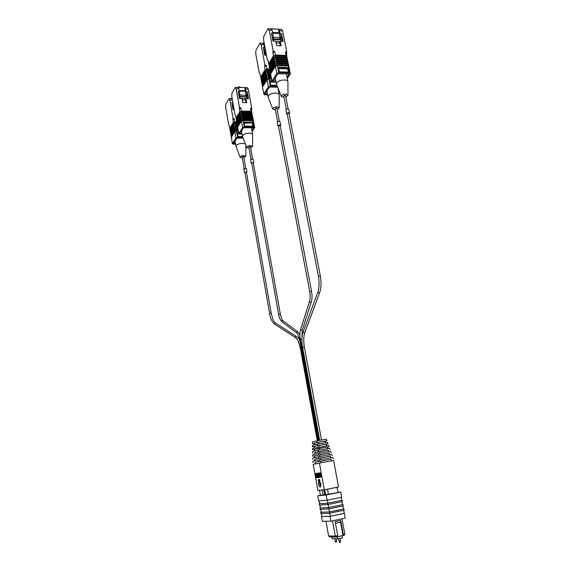 <?xml version="1.0" encoding="UTF-8"?>
<svg xmlns="http://www.w3.org/2000/svg" width="571" height="571" viewBox="0 0 571 571"><rect width="100%" height="100%" fill="white"/><g stroke="black" fill="none" stroke-linecap="round" stroke-linejoin="round"><path stroke-width="0.86" d="M335.441 523.286L340.516 522.151L340.687 520.438L343.285 534.456L344.798 534.006L342 518.939M325.97 521.259L328.625 535.933L335.305 536.133L337.725 535.705L335.141 521.637L340.687 520.438M328.625 535.933L329.524 536.89L335.948 537.097L335.305 536.133L332.522 520.895M328.532 494.515L327.454 489.24M324.742 489.718L325.677 494.857M319.567 490.311L320.395 495.271L324.157 494.921M327.561 489.226L329.924 488.783M335.113 487.755L336.883 487.377M323.086 495.136L322.158 490.032M323.764 489.854L324.706 495.05M324.642 494.879L338.032 492.609L336.99 487.37M335.948 537.097L337.654 536.797L337.725 535.705M337.654 536.747L344.284 535.234L344.798 534.006M343.285 534.456L343.214 535.548M342.993 535.541L340.516 522.151M344.406 513.329L330.031 516.362L330.916 521.187L345.305 518.111L343.656 510.331M340.744 492.088L326.134 495.014L327.083 500.217L341.708 497.248L340.744 492.088L337.918 492.359M344.213 513.336L330.316 516.284L329.76 513.243M319.11 500.824L319.639 503.743L327.925 503.187L341.793 500.346L341.237 497.362M327.925 503.187L327.376 500.167M343.892 508.911L329.231 511.98L329.474 513.293L344.135 510.21L343.892 508.911L343.392 508.932M319.632 503.715L327.64 503.258L327.882 504.564L342.514 501.559L342.272 500.26L341.779 500.296M327.64 503.258L342.272 500.26M342.843 505.999L343.407 508.997L337.225 510.41L329.517 511.909L328.96 508.875M328.675 508.925L343.321 505.877L343.078 504.578L328.439 507.619L328.675 508.925L320.16 509.353L319.924 508.076L328.718 507.54L342.6 504.664L342.036 501.673M328.718 507.54L328.168 504.514M330.916 521.187L322.308 521.309L321.466 516.605L321.93 516.477M330.316 516.284L321.937 516.519L321.409 513.593M321.466 516.605L330.031 516.362M343.078 504.578L342.586 504.614M327.083 500.217L318.625 500.86L317.712 495.785L320.445 495.185M326.134 495.014L317.712 495.785M329.231 511.98L320.695 512.337L320.923 513.615L329.474 513.293M320.695 512.337L321.159 512.216M329.517 511.909L321.166 512.251L320.638 509.332M327.882 504.564L319.389 505.099L319.16 503.829M320.402 507.99L319.874 505.071M319.924 508.076L328.439 507.619M331.951 536.968L332.258 538.674L337.625 538.874L337.254 536.868M341.943 535.819L342.315 537.818L337.625 538.874M336.226 541.622L335.998 542.243L335.248 541.736L336.64 541.486L336.169 542.207M340.138 541.8L339.902 542.429L339.145 541.915L340.552 541.658L340.08 542.386M324.299 489.797L317.911 490.489L313.186 464.294L319.439 463.102L324.299 489.797L338.56 486.984L333.621 460.519L319.439 463.102M315.42 463.866L315.121 462.225L320.659 461.132L320.966 462.817M319.396 474.729L318.818 473.095L318.39 473.173M319.853 477.263L318.318 477.513L317.776 474.522L318.026 473.159L318.597 473.052M317.762 473.402L317.233 473.359M317.926 475.336L317.412 474.679M317.64 477.67L316.969 476.521L317.547 477.17L317.683 476.542L316.584 474.658L316.855 473.345L317.562 474.48L316.941 473.816L316.784 474.572L317.876 476.435L317.64 477.67L318.318 477.506M315.999 473.523L315.221 473.659L315.999 473.523M316.727 473.402L315.949 473.545L316.727 473.402M317.283 476.464L317.155 475.764M320.317 483.716L319.746 483.823L320.345 483.744L319.924 487.063L320.495 486.949L320.916 483.637L320.317 483.716L319.546 479.469L318.183 479.683L319.546 479.469M318.946 483.887L318.361 484.001L318.953 483.923L318.183 479.683M320.26 472.838L319.467 472.981L319.774 474.644L319.246 476.05L319.767 477.228L320.459 477.199L321.03 477.092L320.26 472.838L319.467 472.981M318.425 473.138L318.497 473.53M318.026 473.159L318.739 474.373L319.31 474.265M318.739 474.373L319.282 477.37M319.068 477.406L318.111 473.63L318.532 477.484M316.855 473.345L317.426 473.238M316.784 474.572L317.34 474.472M317.262 475.365L317.826 475.258M316.705 477.734L315.984 477.863L315.221 473.659M315.435 473.623L315.784 475.593L316.305 475.493L315.949 473.545M315.784 475.593L316.305 475.515M316.163 473.509L316.919 477.72L317.447 477.62M316.919 477.72L316.391 475.978L315.87 476.057L316.191 477.827M320.345 483.744L320.916 483.637M319.924 487.063L318.361 484.001M318.975 479.576L319.746 483.823M319.681 472.945L320.459 477.199M320.659 461.132L331.052 459.255L331.358 460.925M319.86 475.115L319.946 476.792L319.46 476.021L319.86 475.115M331.052 459.277L315.121 462.239M319.46 476.021L320.003 475.914M312.979 462.617L312.937 461.118L319.018 459.898L319.175 461.397M333.214 458.856L332.722 457.428L319.018 459.898M316.991 440.791L317.169 442.475L312.416 443.688L312.366 441.997L316.991 440.791L326.391 439.192L326.955 440.805L325.163 441.255M317.169 442.475L326.955 440.805M314.221 443.424L312.416 443.688M314.949 460.718L314.65 459.091L320.124 457.963L320.431 459.634M320.124 457.963L330.366 456.122L330.673 457.778M325.434 442.732L325.135 441.14L318.418 442.289L314.207 443.36L314.485 444.88M330.373 456.158L314.657 459.113M318.418 442.289L318.718 443.903M332.151 455.794L331.658 454.373L318.675 456.693L318.832 458.185M312.887 459.412L312.837 457.921L318.675 456.693M314.343 446.593L312.508 446.872L312.465 445.387L317.348 444.167L327.511 442.418L328.004 443.831L326.184 444.274M317.348 444.167L317.505 445.644L328.004 443.831M317.505 445.644L312.508 446.872M314.849 457.499L314.564 455.894L312.787 456.215L329.317 453.124M320.081 456.429L319.781 454.766L314.564 455.894M329.61 454.716L329.303 453.074L319.781 454.766M326.462 445.773L326.162 444.167L318.782 445.444L314.328 446.536L314.607 448.071M319.075 447.072L318.782 445.444M312.787 456.215L312.744 454.73L318.34 453.495L318.497 454.987M331.094 452.746L330.602 451.326L318.34 453.495M312.558 448.563L328.561 445.444L328.982 446.658L312.601 449.841L312.558 448.563M317.683 447.336L317.819 448.606M314.393 449.563L312.601 449.841M327.197 447.079L328.982 446.658M314.757 454.28L314.471 452.703L319.432 451.582L319.731 453.231M328.546 451.654L328.246 450.027L319.432 451.582M327.483 448.606L327.183 446.993L319.089 448.399L314.378 449.513L314.664 451.076M314.478 452.739L328.254 450.098M319.389 450.041L319.089 448.399M330.038 449.698L329.546 448.278L317.997 450.305L318.154 451.789M312.694 453.024L312.651 451.54L317.997 450.305M283.858 96.056L283.787 95.707L285.479 95.728M242.204 156.939L243.646 156.697M250.99 159.152L248.835 147.032L249.862 146.54L250.419 146.747L252.582 158.874M277.62 121.652L275.136 108.504L276.3 107.905L276.878 108.155L279.369 121.309M235.466 143.428L233.496 143.442L236.872 138.125L243.153 138.089M242.868 137.333L237.607 137.361L235.987 137.961L234.881 131.601L231.319 137.347L232.404 143.621L233.268 144.178L235.587 144.156M232.404 143.621L235.987 137.961M232.176 98.683L228.971 98.633L225.759 104.379L225.695 107.519L228.743 125.106L229.271 125.549L229.763 128.361L233.289 122.501L232.975 117.99L229.856 100.132L228.971 98.633M233.632 109.575L232.947 103.066M232.411 100.039L231.598 98.669M232.875 102.666L231.776 102.659L232.989 109.568L234.089 109.575M237.607 137.361L236.765 132.565L238.607 132.558M238.749 133.357L237.486 133.357L238.05 136.562L242.554 136.533M232.447 106.47L233.089 106.477M232.433 100.168L229.856 100.132M236.901 121.901L234.902 121.894L234.403 119.039L232.975 117.99M235.166 130.609L231.176 136.526L234.738 130.766L235.166 130.609L235.309 131.444L234.881 131.601M232.797 119.646L234.403 119.039M230.063 128.918L233.289 122.501M233.717 122.337L233.867 125.806L234.296 125.641L230.627 132.179M230.905 133.814L230.605 133.257L234.16 127.454L234.296 125.641M234.16 127.454L234.588 127.297L234.731 128.125L230.748 134.071L230.891 134.892L234.445 129.11L234.303 128.282M234.445 129.11L231.191 135.448M234.738 130.766L234.874 128.953M238.357 131.137L236.116 131.144L236.765 132.565M236.116 131.144L235.894 129.453L238.064 129.453M237.921 128.668L235.63 128.668L235.894 129.453M235.63 128.668L235.673 127.768L237.764 127.768M237.729 127.012L235.338 127.012L235.673 127.768M235.338 127.012L235.452 126.091L237.472 126.091M237.422 125.363L235.045 125.363L235.452 126.091M235.045 125.363L235.231 124.414L237.179 124.414M237.115 123.707L234.76 123.707L235.231 124.414M234.76 123.707L235.009 122.729L236.879 122.736M234.902 121.894L234.467 122.058L234.617 122.879L235.009 122.729M231.405 136.676L231.476 137.09M234.588 129.938L231.034 135.705L231.176 136.526M234.01 126.626L230.463 132.436L230.605 133.257M230.556 131.78L233.867 125.806M233.725 124.978L230.184 130.809L230.327 131.623M230.341 130.545L230.042 129.995L233.582 124.15M233.439 123.322L229.899 129.174L230.042 129.995M238.949 133.671L237.543 133.671M234.467 122.058L236.808 122.058M238.214 130.324L235.916 130.331M236.001 130.295L238.207 130.288M237.193 123.572L235.116 123.572M234.01 123.993L230.277 130.145M235.78 128.611L237.914 128.611M237.486 125.249L235.338 125.249M230.841 133.407L234.588 127.297M235.559 126.933L237.786 126.926M233.782 107.84L233.332 107.833M233.46 106.013L233.068 106.006M233.089 106.406L233.254 107.419L233.71 107.419M240.048 157.203L235.98 146.376C236.323 144.663 238.464 143.642 242.404 143.314L245.387 143.963M242.325 157.924L240.098 157.339C240.07 156.333 241.29 155.712 243.753 155.469L245.766 156.354L243.867 157.66M242.154 156.989L243.16 156.333L243.703 156.725M232.062 98.048L231.426 98.555M233.603 109.404L234.06 109.404M275.843 81.011L273.238 80.946L277.82 73.738L289.104 74.044L287.027 77.185M272.752 33.168L279.347 33.482M281.032 41.362L279.676 30.72L278.491 29.207L271.039 28.835L272.21 30.349L272.76 33.197L271.439 33.132L272.952 41.005L275.772 41.126L276.635 45.616L281.132 45.801L280.261 41.326L279.612 42.425L280.261 45.766M272.61 32.426L279.198 32.718L280.875 41.355M287.284 78.505L290.382 73.837L289.504 73.002L278.762 72.703L276.835 73.466L275.443 66.207L270.611 74.002L271.967 81.153L272.881 81.953L276.036 82.024M271.967 81.153L276.835 73.466M279.176 32.747L278.491 29.207L281.453 29.357L282.645 30.87L279.676 30.72M268.049 28.678L263.709 36.444L263.588 40.184L267.371 60.183L268.07 60.555L268.677 63.759L273.459 55.822L272.838 52.568L273.102 50.541L269.205 30.199L268.049 28.678L273.195 28.857M273.566 41.033L272.76 33.197M280.225 33.561L281.532 33.625L283.059 41.455L280.261 41.326M290.382 73.837L286.721 56.079L286.606 51.076L282.645 30.87M278.762 72.703L277.713 67.221L288.441 67.549L289.504 73.002M288.669 72.074L287.962 68.441L278.548 68.156L279.255 71.81L288.669 72.074M281.532 33.625L281.681 38.079L280.382 38.021M281.681 38.079L282.338 41.419M272.31 37.65L272.917 37.679M272.21 30.349L269.205 30.199M286.606 51.076L285.436 52.204L286.071 55.444L275.372 55.044L274.751 51.79L273.102 50.541M275.779 65.051L270.433 73.059L275.265 65.251L275.779 65.051L275.957 66.008L275.443 66.207M272.838 52.568L274.751 51.79M269.005 64.437L273.459 55.822M273.966 55.615L274.151 56.558L273.637 56.765L273.816 57.7L274.33 57.5L274.18 59.584L274.694 59.384L269.705 68.149M270.062 70.012L269.726 69.334L274.544 61.475L274.694 59.384M274.544 61.475L275.051 61.268L275.236 62.21L269.905 70.269L270.083 71.197L274.901 63.36L274.722 62.417M274.901 63.36L275.415 63.16L270.411 71.875M275.265 65.251L275.415 63.16M288.141 65.058L276.671 64.694L276.635 63.688L287.891 64.052L288.326 66.008L276.921 65.622L277.713 67.221M276.921 65.622L276.671 64.694M276.307 62.803L276.357 61.768L287.484 62.139L287.777 63.181L276.307 62.803L276.635 63.688M275.95 60.911L276.071 59.841L287.085 60.219L287.406 61.297L275.95 60.911L276.357 61.768M275.586 59.02L275.793 57.921L286.678 58.306L287.042 59.42L275.586 59.02L276.071 59.841M275.222 57.136L275.65 56.964L275.515 56.008L286.271 56.401L286.671 57.55L275.222 57.136L275.408 58.078L275.793 57.921M275.372 55.044L274.865 55.251L275.044 56.194L275.515 56.008M270.675 73.281L270.768 73.752M275.086 64.309L270.261 72.132L270.433 73.059M274.358 60.533L269.555 68.406L269.726 69.334M269.619 67.699L274.18 59.584M274.001 58.642L269.198 66.543L269.376 67.478M269.355 66.293L269.027 65.615L273.816 57.7M273.637 56.765L268.848 64.687L269.027 65.615M286.271 56.401L286.071 55.444M286.678 58.306L286.671 57.55M287.085 60.219L287.042 59.42M287.484 62.139L287.406 61.297M287.891 64.052L287.777 63.181M288.441 67.549L288.298 65.979M285.436 52.204L286.321 53.082M287.962 68.441L287.684 68.87L278.634 68.599M288.305 72.067L287.684 68.87M267.371 60.183L268.099 60.74M274.865 55.251L286.307 55.672M276.778 64.651L288.098 65.015M286.478 57.35L275.65 56.964M274.33 57.5L269.269 65.843M276.492 62.724L287.691 63.096M286.878 59.263L275.936 58.884M269.976 69.555L275.051 61.268M276.214 60.804L287.284 61.183M280.561 39.742L273.252 39.413M280.247 38.121L279.683 37.543L272.902 37.229M273.138 38.828L279.99 39.142L280.561 39.713M279.99 39.142L279.683 37.543M281.325 96.399L276.435 84.123C276.821 81.689 279.39 80.297 284.158 79.94C286.328 80.047 287.577 80.647 287.912 81.732L287.955 95.1M284.023 97.37L281.41 96.62C281.303 95.186 282.759 94.322 285.785 94.037L287.955 95.257L285.814 97.006M283.78 96.099L284.979 95.214L285.571 95.735M276.107 42.854L279.726 43.011M275.807 41.29L280.168 41.483M267.499 93.894L265.03 93.858L269.348 87.063L277.67 87.227M264.509 47.45L264.965 47.464M277.27 86.235L270.247 86.085L268.384 86.813L267.057 79.74L262.503 87.085L263.802 94.058L264.701 94.807L267.678 94.85M279.105 90.832L278.619 91.56M263.802 94.058L268.384 86.813M278.377 90.268L278.691 89.797M264.173 43.31L259.976 43.132L255.887 50.455L255.772 54.067L259.398 73.58L260.062 73.973L260.647 77.099L265.158 69.612L264.559 66.443L264.808 64.494L261.075 44.652L259.976 43.132M264.38 46.758L264.83 46.772M265.315 55.201L264.53 47.557L263.245 47.5L264.694 55.18L266.436 55.244M264.53 47.557L264.002 44.774L262.896 43.26M270.247 86.085L269.241 80.747L271.903 80.804M272.595 81.71L270.054 81.646L270.725 85.207L276.914 85.343M264.073 51.868L264.694 51.89M264.002 44.774L261.075 44.652M269.655 68.955L267.007 68.877L266.407 65.701L264.808 64.494M267.378 78.612L262.332 86.164L266.885 78.812L267.378 78.612L267.549 79.547L267.057 79.74M264.559 66.443L266.407 65.701M260.968 77.742L265.158 69.612M265.651 69.412L265.501 71.446L265.993 71.254L266.165 72.167L265.672 72.367L265.843 73.281L266.336 73.088L261.639 81.367M261.982 83.188L261.654 82.531L266.193 75.122L266.336 73.088M266.193 75.122L266.686 74.929L266.857 75.85L261.825 83.437L261.996 84.351L266.536 76.964L266.364 76.043M266.536 76.964L262.317 85M266.885 78.812L267.028 76.771M271.61 79.255L268.477 79.176L269.241 80.747M268.477 79.176L268.213 77.299L271.254 77.371M271.089 76.507L267.899 76.428L268.213 77.299M267.899 76.428L267.942 75.422L270.897 75.5M270.74 74.673L267.549 74.587L267.942 75.422M267.549 74.587L267.671 73.545L270.747 73.63M270.39 72.831L267.199 72.745L267.671 73.545M267.199 72.745L267.406 71.675L270.39 71.76M270.047 70.997L266.857 70.904L267.028 71.825L267.406 71.675M266.857 70.904L267.271 70.74L267.135 69.805L270.04 69.89M267.007 68.877L266.514 69.07L266.686 69.99L267.135 69.805M262.574 86.371L262.66 86.828M266.707 77.884L262.16 85.257L262.332 86.164M266.015 74.201L261.489 81.624L261.654 82.531M261.561 80.925L265.843 73.281M265.672 72.367L261.147 79.812L261.318 80.718M261.304 79.555L260.983 78.905L265.501 71.446M265.329 70.526L260.811 78.006L260.983 78.905M276.064 82.195L270.133 82.06M259.398 73.58L260.083 74.094M266.514 69.07L269.698 69.162M271.439 78.355L268.242 78.277M268.341 78.234L271.432 78.313M270.012 70.818L267.271 70.74M265.993 71.254L261.225 79.112M268.077 76.357L271.075 76.435M270.361 72.688L267.542 72.61M261.896 82.738L266.686 74.929M267.806 74.487L270.718 74.558M266.122 53.588L265.001 53.546M265.722 51.476L264.673 51.44M264.901 53.003L266.015 53.039M272.788 108.968L268.077 96.984C268.449 94.715 270.932 93.401 275.522 93.052C277.67 93.137 278.905 93.708 279.233 94.75L279.233 107.748M275.4 109.889L272.867 109.168C272.781 107.833 274.187 107.027 277.092 106.748L279.233 107.898L277.142 109.546M275.172 108.69L276.335 107.855L276.914 108.347M264.087 42.854L262.774 43.253M241.968 133.364L239.906 133.371L243.467 127.768L253.588 127.754L251.904 130.302M239.292 91.182L245.337 91.289M246.779 98.626L245.594 89.04L244.645 87.549L237.957 87.413L238.892 88.919L239.349 91.474L238.171 91.453L239.427 98.526L241.954 98.562L242.675 102.587L246.708 102.637L245.987 98.619L245.473 99.468L246.044 102.623M239.192 90.618L245.23 90.703L246.658 98.626M252.118 131.487L254.716 127.569L253.867 126.955L244.231 126.962L242.561 127.583L241.412 121.081L237.657 127.133L238.785 133.557L239.656 134.149L242.104 134.135M238.785 133.557L242.561 127.583M245.216 90.725L244.645 87.549L247.307 87.599L248.264 89.09L245.594 89.04M235.266 87.363L231.89 93.416L231.819 96.649L234.974 114.628L235.53 115.064L236.037 117.94L239.763 111.766L239.435 107.134L236.194 88.862L235.266 87.363L237.957 87.413M240.07 98.533L239.349 91.474M246.051 91.596L247.222 91.617L248.492 98.655L245.987 98.619M254.716 127.569L251.64 111.68L251.554 107.248L248.264 89.09M244.231 126.962L243.36 122.051L252.982 122.066L253.867 126.955M253.131 126.141L252.539 122.879L244.095 122.872L244.681 126.141L253.131 126.141M247.222 91.617L247.379 95.514L246.215 95.493M247.379 95.514L247.95 98.64M238.871 95.378L239.513 95.393L239.684 96.363L246.329 96.813M238.892 88.919L236.194 88.862M251.554 107.248L250.491 108.297L251.019 111.202L241.419 111.138L240.898 108.219L239.435 107.134M241.704 120.06L237.507 126.291L241.262 120.224L241.704 120.06L241.854 120.916L241.412 121.081M239.242 108.847L240.898 108.219M236.344 118.511L239.763 111.766M240.198 111.602L240.063 113.458L240.498 113.286L240.648 114.129L240.213 114.3L240.362 115.142L240.798 114.978L236.929 121.851M237.222 123.522L236.922 122.951L240.662 116.834L240.798 114.978M240.662 116.834L241.105 116.67L241.255 117.519L237.065 123.786L237.215 124.621L240.962 118.532L240.812 117.683M240.962 118.532L237.522 125.199M241.262 120.224L241.405 118.361M252.767 119.796L242.475 119.767L242.454 118.875L252.553 118.904L252.924 120.645L242.682 120.602L243.36 122.051M242.682 120.602L242.475 119.767M242.175 118.069L242.225 117.148L252.211 117.191L252.461 118.111L242.175 118.069L242.454 118.875M241.876 116.377L241.99 115.428L251.868 115.478L252.161 116.427L241.876 116.377L242.225 117.148M241.576 114.685L241.761 113.708L251.525 113.772L251.854 114.742L241.576 114.685L241.99 115.428M241.276 112.994L241.533 111.995L251.19 112.059L251.547 113.058L241.276 112.994L241.761 113.708M241.419 111.138L240.976 111.302L241.126 112.152L241.533 111.995M237.743 126.455L237.814 126.876M241.112 119.382L237.358 125.456L237.507 126.291M240.512 115.992L236.772 122.115L236.922 122.951M236.858 121.445L240.362 115.142M240.213 114.3L236.48 120.445L236.622 121.28M236.637 120.181L236.33 119.61L240.063 113.458M239.913 112.608L236.187 118.775L236.33 119.61M251.19 112.059L251.019 111.202M251.525 113.772L251.547 113.058M251.868 115.478L251.854 114.742M252.211 117.191L252.161 116.427M252.553 118.904L252.461 118.111M252.982 122.066L252.896 120.624M250.491 108.297L251.347 108.954M252.539 122.879L244.16 123.2M252.853 126.141L252.325 123.215M240.976 111.302L251.247 111.381M242.568 119.732L252.725 119.76M251.354 112.915L241.647 112.851M240.498 113.286L236.565 119.774M242.34 118.011L252.382 118.047M251.697 114.621L241.876 114.571M237.151 123.115L241.105 116.67M242.104 116.291L252.039 116.334M246.351 96.906L239.763 96.806M246.072 95.371L239.492 94.922M245.88 96.456L245.623 95.022M246.693 147.411L242.497 136.341C242.846 134.528 245.059 133.45 249.127 133.114C251.197 133.157 252.382 133.628 252.667 134.535L252.56 146.412M249.035 148.174L246.751 147.554C246.715 146.49 247.971 145.833 250.519 145.584L252.56 146.526L250.619 147.896M248.863 147.182L249.891 146.497L250.448 146.904M240.291 87.092L239.385 86.692L237.722 87.413M242.197 99.918L245.566 99.961M240.048 98.412L246.636 98.505M287.192 113.857L287.127 113.486L288.99 113.493M287.256 114.2L286.556 113.8L285.921 109.718C287.085 108.897 288.055 108.804 288.826 109.425L289.554 113.179L289.062 113.836M286.556 113.8L286.642 113.479C287.813 112.665 288.783 112.566 289.554 113.179M289.29 112.052L289.261 111.666M280.19 125.649L278.441 125.984M278.498 126.312L277.827 125.934L277.213 121.98C278.341 121.202 279.283 121.102 280.04 121.694L280.29 123.1M277.827 125.934L277.906 125.649C279.033 124.871 279.983 124.771 280.739 125.356L280.247 125.977M280.454 123.857L280.34 123.257L280.432 123.857M251.69 163.07L253.281 162.792M251.74 163.342L251.14 163.028L250.598 159.452L253.189 159.195L253.288 159.851M251.14 163.028L253.788 162.557L253.331 163.063M253.31 160.108L253.396 160.465M253.545 161.222L253.66 161.864M244.88 172.513L246.436 172.249M244.923 172.77L244.345 172.471L243.824 168.987L246.351 168.738L246.665 170.643M244.345 172.471L246.929 172.021L246.479 172.506M246.708 170.9L246.665 170.529M246.558 170.422L246.551 169.873M246.522 169.758L246.372 169.302M246.643 170.522L246.8 171.393M317.99 474.487L318.525 474.387M317.854 292.045L319.032 293.166L319.632 292.695C321.216 287.977 321.452 282.402 320.331 275.979L320.26 276.093M303.244 331.744L317.783 292.238C319.282 287.791 319.496 282.488 318.432 276.35L320.331 275.979L288.926 113.129M302.694 347.411L302.616 347.375C301.588 341.308 301.774 336.169 303.172 331.944L304.35 332.843L304.928 332.365L319.56 292.894M319.667 440.291L302.616 347.375L304.329 347.111M295.25 337.468L275.001 324.335C274.009 323.9 274.009 323.364 275.001 322.729L275.736 323.2M274.301 323.943C271.739 321.394 270.183 317.897 269.619 313.458L271.189 313.243M300.503 348.66L301.174 348.353M317.262 440.741L300.425 348.624C297.677 337.468 296.285 339.138 296.014 337.968C294.971 337.511 294.979 336.94 296.028 336.255L296.77 336.676M299.739 340.494C299.461 339.281 298.226 337.868 296.028 336.255L275.001 322.729C274.18 321.159 273.216 321.823 271.239 313.172L246.386 171.978M296.399 332.715L282.424 322.101C281.51 321.601 281.553 321.052 282.552 320.467L283.287 320.952M281.81 321.701C279.947 319.51 278.905 317.133 278.677 314.564L280.347 314.264L253.231 162.507M299.711 339.952L300.382 339.624M318.061 440.591L299.632 339.909C297.784 332.593 297.077 333.928 297.07 333.214C296.128 332.7 296.178 332.129 297.213 331.515L297.941 331.929M309.525 301.424L310.703 302.437L311.295 301.98C312.18 298.947 312.273 295.443 311.58 291.467L280.125 125.306M300.653 329.303L309.475 301.588C310.296 298.797 310.381 295.542 309.739 291.817L311.58 291.467M300.439 339.517L300.353 339.474C299.704 335.634 299.782 332.301 300.596 329.474L301.781 330.316L302.359 329.852L311.238 302.152M318.861 440.441L300.353 339.474L301.973 339.095M336.64 541.486L336.155 538.817M340.552 541.665L339.945 538.353M335.248 541.736L334.706 538.767M339.145 541.915L338.553 538.667M318.247 473.202L318.818 473.095M317.062 473.395L317.633 473.288M319.767 476.756L320.145 476.685M304.857 332.565C303.586 336.519 303.429 341.351 304.393 347.047L321.494 439.97M288.127 109.018L285.529 95.528M318.432 276.35L287.12 113.486M286.328 109.382L283.737 95.899M269.619 313.458L244.838 172.242M244.21 168.702L242.133 156.839M245.766 168.438L243.674 156.575M299.918 334.699L297.305 331.515L282.638 320.467C282.331 319.203 282.274 321.594 280.347 314.264M278.677 314.564L251.64 162.785M302.302 330.017L302.002 338.403M309.739 291.817L278.377 125.641M235.98 146.376L235.045 141.008M245.766 156.254L245.901 145.327M276.421 84.065L275.229 77.806M287.912 81.732L286.406 73.966M268.063 96.927L266.928 90.868M279.233 94.75L277.913 87.841M242.497 136.341L241.519 130.823M252.667 134.535L251.447 127.761M240.213 86.963L240.505 87.463M280.504 124.107L280.739 125.356M253.317 159.93L253.41 160.458M253.488 160.979L253.652 161.807M253.695 162.028L253.788 162.557M246.701 170.743L246.808 171.35M246.843 171.564L246.929 172.021"/></g></svg>
